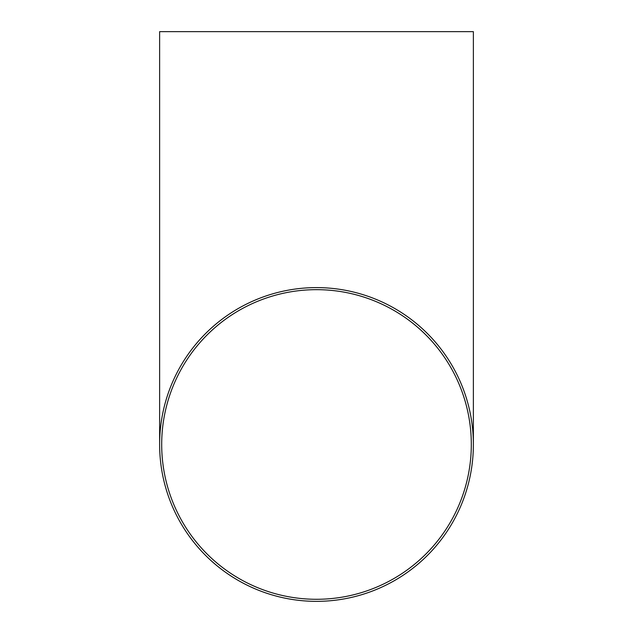 <?xml version="1.0" encoding="UTF-8"?>
<svg xmlns="http://www.w3.org/2000/svg" width="633" height="633" viewBox="0 0 633 633"><rect width="100%" height="100%" fill="white"/><g stroke="black" fill="none" stroke-linecap="round" stroke-linejoin="round"><path stroke-width="0.95" d="M316.5 289.669A154.808 154.808 0 0 0 161.692 444.477A154.808 154.808 0 0 0 316.5 599.285A154.808 154.808 0 0 0 471.308 444.477A154.808 154.808 0 0 0 316.5 289.669M316.5 601.35A156.873 156.873 0 0 0 473.373 444.477A156.873 156.873 0 0 0 316.5 287.604A156.873 156.873 0 0 0 159.627 444.477A156.873 156.873 0 0 0 316.5 601.35M473.373 444.477L473.373 31.65L159.627 31.65L159.627 444.477"/></g></svg>
